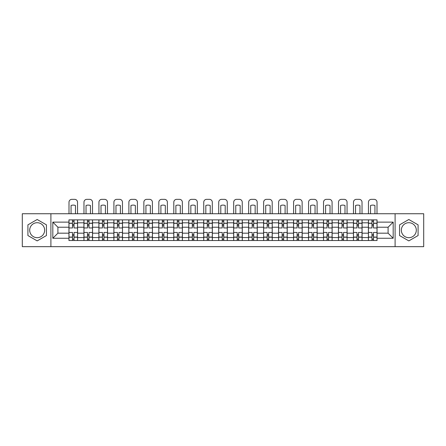 <?xml version="1.0" encoding="UTF-8"?>
<svg xmlns="http://www.w3.org/2000/svg" width="446" height="446" viewBox="0 0 446 446"><rect width="100%" height="100%" fill="white"/><g stroke="black" fill="none" stroke-linecap="round" stroke-linejoin="round"><path stroke-width="0.67" d="M37.18 237.685A7.487 7.487 0 0 1 29.692 230.197A7.487 7.487 0 0 1 37.18 222.71A7.487 7.487 0 0 1 44.661 230.197A7.487 7.487 0 0 1 37.18 237.685M408.82 237.685A7.487 7.487 0 0 1 401.339 230.197A7.487 7.487 0 0 1 408.82 222.71A7.487 7.487 0 0 1 416.308 230.197A7.487 7.487 0 0 1 408.82 237.685M395.095 246.66L423.7 246.66L423.7 213.74L22.3 213.74L22.3 246.66L395.095 246.66L395.095 213.74M83.92 240.517L83.92 222.81L77.587 222.81L77.587 240.517M77.587 222.81L77.587 219.878M83.92 222.81L83.92 219.878M92.562 219.878L92.562 240.517M98.895 240.517L98.895 219.878M107.531 219.878L107.531 240.517M113.869 240.517L113.869 219.878M122.505 219.878L122.505 240.517M128.838 240.517L128.838 219.878M137.48 219.878L137.48 240.517M143.813 240.517L143.813 219.878M152.454 219.878L152.454 240.517M158.787 240.517L158.787 219.878M167.428 219.878L167.428 240.517M173.762 240.517L173.762 219.878M182.397 219.878L182.397 240.517M188.736 240.517L188.736 219.878M197.372 219.878L197.372 240.517M203.705 240.517L203.705 219.878M212.346 219.878L212.346 240.517M218.679 240.517L218.679 219.878M227.321 219.878L227.321 240.517M233.654 240.517L233.654 219.878M242.295 219.878L242.295 240.517M248.628 240.517L248.628 219.878M257.264 219.878L257.264 240.517M263.603 240.517L263.603 219.878M272.238 219.878L272.238 240.517M278.572 240.517L278.572 219.878M287.213 219.878L287.213 240.517M293.546 240.517L293.546 219.878M302.187 219.878L302.187 240.517M308.52 240.517L308.52 219.878M317.162 219.878L317.162 240.517M323.495 240.517L323.495 219.878M332.131 219.878L332.131 240.517M338.469 240.517L338.469 219.878M347.105 219.878L347.105 240.517M353.438 240.517L353.438 219.878M362.08 219.878L362.08 240.517M368.413 240.517L368.413 219.878M368.413 233.174L362.08 233.174M353.438 233.174L347.105 233.174M338.469 233.174L332.131 233.174M323.495 233.174L317.162 233.174M308.52 233.174L302.187 233.174M293.546 233.174L287.213 233.174M278.572 233.174L272.238 233.174M263.603 233.174L257.264 233.174M248.628 233.174L242.295 233.174M233.654 233.174L227.321 233.174M218.679 233.174L212.346 233.174M203.705 233.174L197.372 233.174M188.736 233.174L182.397 233.174M173.762 233.174L167.428 233.174M158.787 233.174L152.454 233.174M143.813 233.174L137.48 233.174M128.838 233.174L122.505 233.174M113.869 233.174L107.531 233.174M98.895 233.174L92.562 233.174M83.92 233.174L77.587 233.174M368.413 227.226L362.08 227.226M353.438 227.226L347.105 227.226M338.469 227.226L332.131 227.226M323.495 227.226L317.162 227.226M308.52 227.226L302.187 227.226M293.546 227.226L287.213 227.226M278.572 227.226L272.238 227.226M263.603 227.226L257.264 227.226M248.628 227.226L242.295 227.226M233.654 227.226L227.321 227.226M218.679 227.226L212.346 227.226M203.705 227.226L197.372 227.226M188.736 227.226L182.397 227.226M173.762 227.226L167.428 227.226M158.787 227.226L152.454 227.226M143.813 227.226L137.48 227.226M128.838 227.226L122.505 227.226M113.869 227.226L107.531 227.226M98.895 227.226L92.562 227.226M83.92 227.226L77.587 227.226M57.908 233.174L68.946 233.174L68.946 227.226L57.908 227.226L57.908 233.174L52.823 238.259L52.823 222.136L68.946 222.136L68.946 227.226M377.054 227.226L377.054 233.174L388.092 233.174L388.092 227.226L377.054 227.226L377.054 219.878L68.946 219.878L68.946 222.136M377.054 222.136L393.177 222.136L393.177 238.259L377.054 238.259L377.054 233.174M68.946 233.174L68.946 240.517L377.054 240.517L377.054 238.259M68.946 238.259L52.823 238.259M50.905 246.66L50.905 213.74M46.44 224.851L37.18 219.504L27.914 224.851L27.914 235.544L37.18 240.896L46.44 235.544L46.44 224.851M418.086 224.851L408.82 219.504L399.56 224.851L399.56 235.544L408.82 240.896L418.086 235.544L418.086 224.851M74.036 239.078L72.497 239.078M72.497 221.322L74.036 221.322M89.01 239.078L87.472 239.078M87.472 221.322L89.01 221.322M103.979 239.078L102.446 239.078M102.446 221.322L103.979 221.322M118.954 239.078L117.421 239.078M117.421 221.322L118.954 221.322M133.928 239.078L132.39 239.078M132.39 221.322L133.928 221.322M148.903 239.078L147.364 239.078M147.364 221.322L148.903 221.322M163.877 239.078L162.338 239.078M162.338 221.322L163.877 221.322M178.846 239.078L177.313 239.078M177.313 221.322L178.846 221.322M193.82 239.078L192.287 239.078M192.287 221.322L193.82 221.322M208.795 239.078L207.256 239.078M207.256 221.322L208.795 221.322M223.769 239.078L222.231 239.078M222.231 221.322L223.769 221.322M238.744 239.078L237.205 239.078M237.205 221.322L238.744 221.322M253.713 239.078L252.18 239.078M252.18 221.322L253.713 221.322M268.687 239.078L267.154 239.078M267.154 221.322L268.687 221.322M283.662 239.078L282.123 239.078M282.123 221.322L283.662 221.322M298.636 239.078L297.097 239.078M297.097 221.322L298.636 221.322M313.61 239.078L312.072 239.078M312.072 221.322L313.61 221.322M328.579 239.078L327.046 239.078M327.046 221.322L328.579 221.322M343.554 239.078L342.021 239.078M342.021 221.322L343.554 221.322M358.528 239.078L356.99 239.078M356.99 221.322L358.528 221.322M373.503 239.078L371.964 239.078M371.964 221.322L373.503 221.322M52.823 222.136L57.908 227.226M388.092 233.174L393.177 238.259M388.092 227.226L393.177 222.136M77.537 240.517L77.537 227.945L74.036 227.945L74.036 219.878M72.497 219.878L72.497 227.945L68.996 227.945L68.996 219.878M77.537 227.945L77.537 219.878M68.996 240.517L68.996 232.455L72.497 232.455L72.497 240.517M74.036 240.517L74.036 232.455L77.537 232.455M72.497 225.832L74.036 225.832M68.996 232.455L68.996 227.945M74.036 234.568L72.497 234.568M74.036 239.268L72.497 239.268M72.497 235.811L74.036 235.811M74.036 224.583L72.497 224.583M72.497 221.127L74.036 221.127M77.537 213.74L77.537 202.222A2.877 2.877 0 0 0 74.66 199.34L71.873 199.34A2.877 2.877 0 0 0 68.996 202.222L68.996 213.74M71.059 213.74L71.059 205.522A5.949 5.949 0 0 1 75.474 205.522L75.474 213.74M92.512 240.517L92.512 227.945L89.01 227.945L89.01 219.878M87.472 219.878L87.472 227.945L83.971 227.945L83.971 219.878M92.512 227.945L92.512 219.878M83.971 240.517L83.971 232.455L87.472 232.455L87.472 240.517M89.01 240.517L89.01 232.455L92.512 232.455M87.472 225.832L89.01 225.832M83.971 232.455L83.971 227.945M89.01 234.568L87.472 234.568M89.01 239.268L87.472 239.268M87.472 235.811L89.01 235.811M89.01 224.583L87.472 224.583M87.472 221.127L89.01 221.127M92.512 213.74L92.512 202.222A2.877 2.877 0 0 0 89.629 199.34L86.847 199.34A2.877 2.877 0 0 0 83.971 202.222L83.971 213.74M86.033 213.74L86.033 205.522A5.949 5.949 0 0 1 90.449 205.522L90.449 213.74M107.486 240.517L107.486 227.945L103.979 227.945L103.979 219.878M102.446 219.878L102.446 227.945L98.94 227.945L98.94 219.878M107.486 227.945L107.486 219.878M98.94 240.517L98.94 232.455L102.446 232.455L102.446 240.517M103.979 240.517L103.979 232.455L107.486 232.455M102.446 225.832L103.979 225.832M98.94 232.455L98.94 227.945M103.979 234.568L102.446 234.568M103.979 239.268L102.446 239.268M102.446 235.811L103.979 235.811M103.979 224.583L102.446 224.583M102.446 221.127L103.979 221.127M107.486 213.74L107.486 202.222A2.877 2.877 0 0 0 104.604 199.34L101.822 199.34A2.877 2.877 0 0 0 98.94 202.222L98.94 213.74M101.008 213.74L101.008 205.522A5.949 5.949 0 0 1 105.423 205.522L105.423 213.74M122.46 240.517L122.46 227.945L118.954 227.945L118.954 219.878M117.421 219.878L117.421 227.945L113.914 227.945L113.914 219.878M122.46 227.945L122.46 219.878M113.914 240.517L113.914 232.455L117.421 232.455L117.421 240.517M118.954 240.517L118.954 232.455L122.46 232.455M117.421 225.832L118.954 225.832M113.914 232.455L113.914 227.945M118.954 234.568L117.421 234.568M118.954 239.268L117.421 239.268M117.421 235.811L118.954 235.811M118.954 224.583L117.421 224.583M117.421 221.127L118.954 221.127M122.46 213.74L122.46 202.222A2.877 2.877 0 0 0 119.578 199.34L116.796 199.34A2.877 2.877 0 0 0 113.914 202.222L113.914 213.74M115.977 213.74L115.977 205.522A5.949 5.949 0 0 1 120.392 205.522L120.392 213.74M137.429 240.517L137.429 227.945L133.928 227.945L133.928 219.878M132.39 219.878L132.39 227.945L128.888 227.945L128.888 219.878M137.429 227.945L137.429 219.878M128.888 240.517L128.888 232.455L132.39 232.455L132.39 240.517M133.928 240.517L133.928 232.455L137.429 232.455M132.39 225.832L133.928 225.832M128.888 232.455L128.888 227.945M133.928 234.568L132.39 234.568M133.928 239.268L132.39 239.268M132.39 235.811L133.928 235.811M133.928 224.583L132.39 224.583M132.39 221.127L133.928 221.127M137.429 213.74L137.429 202.222A2.877 2.877 0 0 0 134.553 199.34L131.771 199.34A2.877 2.877 0 0 0 128.888 202.222L128.888 213.74M130.951 213.74L130.951 205.522A5.949 5.949 0 0 1 135.367 205.522L135.367 213.74M152.404 240.517L152.404 227.945L148.903 227.945L148.903 219.878M147.364 219.878L147.364 227.945L143.863 227.945L143.863 219.878M152.404 227.945L152.404 219.878M143.863 240.517L143.863 232.455L147.364 232.455L147.364 240.517M148.903 240.517L148.903 232.455L152.404 232.455M147.364 225.832L148.903 225.832M143.863 232.455L143.863 227.945M148.903 234.568L147.364 234.568M148.903 239.268L147.364 239.268M147.364 235.811L148.903 235.811M148.903 224.583L147.364 224.583M147.364 221.127L148.903 221.127M152.404 213.74L152.404 202.222A2.877 2.877 0 0 0 149.527 199.34L146.74 199.34A2.877 2.877 0 0 0 143.863 202.222L143.863 213.74M145.926 213.74L145.926 205.522A5.949 5.949 0 0 1 150.341 205.522L150.341 213.74M167.378 240.517L167.378 227.945L163.877 227.945L163.877 219.878M162.338 219.878L162.338 227.945L158.837 227.945L158.837 219.878M167.378 227.945L167.378 219.878M158.837 240.517L158.837 232.455L162.338 232.455L162.338 240.517M163.877 240.517L163.877 232.455L167.378 232.455M162.338 225.832L163.877 225.832M158.837 232.455L158.837 227.945M163.877 234.568L162.338 234.568M163.877 239.268L162.338 239.268M162.338 235.811L163.877 235.811M163.877 224.583L162.338 224.583M162.338 221.127L163.877 221.127M167.378 213.74L167.378 202.222A2.877 2.877 0 0 0 164.496 199.34L161.714 199.34A2.877 2.877 0 0 0 158.837 202.222L158.837 213.74M160.9 213.74L160.9 205.522A5.949 5.949 0 0 1 165.315 205.522L165.315 213.74M182.353 240.517L182.353 227.945L178.846 227.945L178.846 219.878M177.313 219.878L177.313 227.945L173.806 227.945L173.806 219.878M182.353 227.945L182.353 219.878M173.806 240.517L173.806 232.455L177.313 232.455L177.313 240.517M178.846 240.517L178.846 232.455L182.353 232.455M177.313 225.832L178.846 225.832M173.806 232.455L173.806 227.945M178.846 234.568L177.313 234.568M178.846 239.268L177.313 239.268M177.313 235.811L178.846 235.811M178.846 224.583L177.313 224.583M177.313 221.127L178.846 221.127M182.353 213.74L182.353 202.222A2.877 2.877 0 0 0 179.47 199.34L176.688 199.34A2.877 2.877 0 0 0 173.806 202.222L173.806 213.74M175.875 213.74L175.875 205.522A5.949 5.949 0 0 1 180.29 205.522L180.29 213.74M197.327 240.517L197.327 227.945L193.82 227.945L193.82 219.878M192.287 219.878L192.287 227.945L188.781 227.945L188.781 219.878M197.327 227.945L197.327 219.878M188.781 240.517L188.781 232.455L192.287 232.455L192.287 240.517M193.82 240.517L193.82 232.455L197.327 232.455M192.287 225.832L193.82 225.832M188.781 232.455L188.781 227.945M193.82 234.568L192.287 234.568M193.82 239.268L192.287 239.268M192.287 235.811L193.82 235.811M193.82 224.583L192.287 224.583M192.287 221.127L193.82 221.127M197.327 213.74L197.327 202.222A2.877 2.877 0 0 0 194.445 199.34L191.663 199.34A2.877 2.877 0 0 0 188.781 202.222L188.781 213.74M190.843 213.74L190.843 205.522A5.949 5.949 0 0 1 195.259 205.522L195.259 213.74M212.296 240.517L212.296 227.945L208.795 227.945L208.795 219.878M207.256 219.878L207.256 227.945L203.755 227.945L203.755 219.878M212.296 227.945L212.296 219.878M203.755 240.517L203.755 232.455L207.256 232.455L207.256 240.517M208.795 240.517L208.795 232.455L212.296 232.455M207.256 225.832L208.795 225.832M203.755 232.455L203.755 227.945M208.795 234.568L207.256 234.568M208.795 239.268L207.256 239.268M207.256 235.811L208.795 235.811M208.795 224.583L207.256 224.583M207.256 221.127L208.795 221.127M212.296 213.74L212.296 202.222A2.877 2.877 0 0 0 209.419 199.34L206.637 199.34A2.877 2.877 0 0 0 203.755 202.222L203.755 213.74M205.818 213.74L205.818 205.522A5.949 5.949 0 0 1 210.233 205.522L210.233 213.74M227.27 240.517L227.27 227.945L223.769 227.945L223.769 219.878M222.231 219.878L222.231 227.945L218.73 227.945L218.73 219.878M227.27 227.945L227.27 219.878M218.73 240.517L218.73 232.455L222.231 232.455L222.231 240.517M223.769 240.517L223.769 232.455L227.27 232.455M222.231 225.832L223.769 225.832M218.73 232.455L218.73 227.945M223.769 234.568L222.231 234.568M223.769 239.268L222.231 239.268M222.231 235.811L223.769 235.811M223.769 224.583L222.231 224.583M222.231 221.127L223.769 221.127M227.27 213.74L227.27 202.222A2.877 2.877 0 0 0 224.394 199.34L221.606 199.34A2.877 2.877 0 0 0 218.73 202.222L218.73 213.74M220.792 213.74L220.792 205.522A5.949 5.949 0 0 1 225.208 205.522L225.208 213.74M242.245 240.517L242.245 227.945L238.744 227.945L238.744 219.878M237.205 219.878L237.205 227.945L233.704 227.945L233.704 219.878M242.245 227.945L242.245 219.878M233.704 240.517L233.704 232.455L237.205 232.455L237.205 240.517M238.744 240.517L238.744 232.455L242.245 232.455M237.205 225.832L238.744 225.832M233.704 232.455L233.704 227.945M238.744 234.568L237.205 234.568M238.744 239.268L237.205 239.268M237.205 235.811L238.744 235.811M238.744 224.583L237.205 224.583M237.205 221.127L238.744 221.127M242.245 213.74L242.245 202.222A2.877 2.877 0 0 0 239.363 199.34L236.581 199.34A2.877 2.877 0 0 0 233.704 202.222L233.704 213.74M235.767 213.74L235.767 205.522A5.949 5.949 0 0 1 240.182 205.522L240.182 213.74M257.219 240.517L257.219 227.945L253.713 227.945L253.713 219.878M252.18 219.878L252.18 227.945L248.673 227.945L248.673 219.878M257.219 227.945L257.219 219.878M248.673 240.517L248.673 232.455L252.18 232.455L252.18 240.517M253.713 240.517L253.713 232.455L257.219 232.455M252.18 225.832L253.713 225.832M248.673 232.455L248.673 227.945M253.713 234.568L252.18 234.568M253.713 239.268L252.18 239.268M252.18 235.811L253.713 235.811M253.713 224.583L252.18 224.583M252.18 221.127L253.713 221.127M257.219 213.74L257.219 202.222A2.877 2.877 0 0 0 254.337 199.34L251.555 199.34A2.877 2.877 0 0 0 248.673 202.222L248.673 213.74M250.741 213.74L250.741 205.522A5.949 5.949 0 0 1 255.157 205.522L255.157 213.74M272.194 240.517L272.194 227.945L268.687 227.945L268.687 219.878M267.154 219.878L267.154 227.945L263.647 227.945L263.647 219.878M272.194 227.945L272.194 219.878M263.647 240.517L263.647 232.455L267.154 232.455L267.154 240.517M268.687 240.517L268.687 232.455L272.194 232.455M267.154 225.832L268.687 225.832M263.647 232.455L263.647 227.945M268.687 234.568L267.154 234.568M268.687 239.268L267.154 239.268M267.154 235.811L268.687 235.811M268.687 224.583L267.154 224.583M267.154 221.127L268.687 221.127M272.194 213.74L272.194 202.222A2.877 2.877 0 0 0 269.312 199.34L266.53 199.34A2.877 2.877 0 0 0 263.647 202.222L263.647 213.74M265.71 213.74L265.71 205.522A5.949 5.949 0 0 1 270.125 205.522L270.125 213.74M287.163 240.517L287.163 227.945L283.662 227.945L283.662 219.878M282.123 219.878L282.123 227.945L278.622 227.945L278.622 219.878M287.163 227.945L287.163 219.878M278.622 240.517L278.622 232.455L282.123 232.455L282.123 240.517M283.662 240.517L283.662 232.455L287.163 232.455M282.123 225.832L283.662 225.832M278.622 232.455L278.622 227.945M283.662 234.568L282.123 234.568M283.662 239.268L282.123 239.268M282.123 235.811L283.662 235.811M283.662 224.583L282.123 224.583M282.123 221.127L283.662 221.127M287.163 213.74L287.163 202.222A2.877 2.877 0 0 0 284.286 199.34L281.504 199.34A2.877 2.877 0 0 0 278.622 202.222L278.622 213.74M280.685 213.74L280.685 205.522A5.949 5.949 0 0 1 285.1 205.522L285.1 213.74M302.137 240.517L302.137 227.945L298.636 227.945L298.636 219.878M297.097 219.878L297.097 227.945L293.596 227.945L293.596 219.878M302.137 227.945L302.137 219.878M293.596 240.517L293.596 232.455L297.097 232.455L297.097 240.517M298.636 240.517L298.636 232.455L302.137 232.455M297.097 225.832L298.636 225.832M293.596 232.455L293.596 227.945M298.636 234.568L297.097 234.568M298.636 239.268L297.097 239.268M297.097 235.811L298.636 235.811M298.636 224.583L297.097 224.583M297.097 221.127L298.636 221.127M302.137 213.74L302.137 202.222A2.877 2.877 0 0 0 299.26 199.34L296.473 199.34A2.877 2.877 0 0 0 293.596 202.222L293.596 213.74M295.659 213.74L295.659 205.522A5.949 5.949 0 0 1 300.074 205.522L300.074 213.74M317.112 240.517L317.112 227.945L313.61 227.945L313.61 219.878M312.072 219.878L312.072 227.945L308.571 227.945L308.571 219.878M317.112 227.945L317.112 219.878M308.571 240.517L308.571 232.455L312.072 232.455L312.072 240.517M313.61 240.517L313.61 232.455L317.112 232.455M312.072 225.832L313.61 225.832M308.571 232.455L308.571 227.945M313.61 234.568L312.072 234.568M313.61 239.268L312.072 239.268M312.072 235.811L313.61 235.811M313.61 224.583L312.072 224.583M312.072 221.127L313.61 221.127M317.112 213.74L317.112 202.222A2.877 2.877 0 0 0 314.229 199.34L311.447 199.34A2.877 2.877 0 0 0 308.571 202.222L308.571 213.74M310.633 213.74L310.633 205.522A5.949 5.949 0 0 1 315.049 205.522L315.049 213.74M332.086 240.517L332.086 227.945L328.579 227.945L328.579 219.878M327.046 219.878L327.046 227.945L323.54 227.945L323.54 219.878M332.086 227.945L332.086 219.878M323.54 240.517L323.54 232.455L327.046 232.455L327.046 240.517M328.579 240.517L328.579 232.455L332.086 232.455M327.046 225.832L328.579 225.832M323.54 232.455L323.54 227.945M328.579 234.568L327.046 234.568M328.579 239.268L327.046 239.268M327.046 235.811L328.579 235.811M328.579 224.583L327.046 224.583M327.046 221.127L328.579 221.127M332.086 213.74L332.086 202.222A2.877 2.877 0 0 0 329.204 199.34L326.422 199.34A2.877 2.877 0 0 0 323.54 202.222L323.54 213.74M325.608 213.74L325.608 205.522A5.949 5.949 0 0 1 330.023 205.522L330.023 213.74M347.06 240.517L347.06 227.945L343.554 227.945L343.554 219.878M342.021 219.878L342.021 227.945L338.514 227.945L338.514 219.878M347.06 227.945L347.06 219.878M338.514 240.517L338.514 232.455L342.021 232.455L342.021 240.517M343.554 240.517L343.554 232.455L347.06 232.455M342.021 225.832L343.554 225.832M338.514 232.455L338.514 227.945M343.554 234.568L342.021 234.568M343.554 239.268L342.021 239.268M342.021 235.811L343.554 235.811M343.554 224.583L342.021 224.583M342.021 221.127L343.554 221.127M347.06 213.74L347.06 202.222A2.877 2.877 0 0 0 344.178 199.34L341.396 199.34A2.877 2.877 0 0 0 338.514 202.222L338.514 213.74M340.577 213.74L340.577 205.522A5.949 5.949 0 0 1 344.992 205.522L344.992 213.74M362.029 240.517L362.029 227.945L358.528 227.945L358.528 219.878M356.99 219.878L356.99 227.945L353.488 227.945L353.488 219.878M362.029 227.945L362.029 219.878M353.488 240.517L353.488 232.455L356.99 232.455L356.99 240.517M358.528 240.517L358.528 232.455L362.029 232.455M356.99 225.832L358.528 225.832M353.488 232.455L353.488 227.945M358.528 234.568L356.99 234.568M358.528 239.268L356.99 239.268M356.99 235.811L358.528 235.811M358.528 224.583L356.99 224.583M356.99 221.127L358.528 221.127M362.029 213.74L362.029 202.222A2.877 2.877 0 0 0 359.153 199.34L356.371 199.34A2.877 2.877 0 0 0 353.488 202.222L353.488 213.74M355.551 213.74L355.551 205.522A5.949 5.949 0 0 1 359.967 205.522L359.967 213.74M377.004 240.517L377.004 227.945L373.503 227.945L373.503 219.878M371.964 219.878L371.964 227.945L368.463 227.945L368.463 219.878M377.004 227.945L377.004 219.878M368.463 240.517L368.463 232.455L371.964 232.455L371.964 240.517M373.503 240.517L373.503 232.455L377.004 232.455M371.964 225.832L373.503 225.832M368.463 232.455L368.463 227.945M373.503 234.568L371.964 234.568M373.503 239.268L371.964 239.268M371.964 235.811L373.503 235.811M373.503 224.583L371.964 224.583M371.964 221.127L373.503 221.127M377.004 213.74L377.004 202.222A2.877 2.877 0 0 0 374.127 199.34L371.34 199.34A2.877 2.877 0 0 0 368.463 202.222L368.463 213.74M370.526 213.74L370.526 205.522A5.949 5.949 0 0 1 374.941 205.522L374.941 213.74M353.438 222.81L347.105 222.81M338.469 222.81L332.131 222.81M323.495 222.81L317.162 222.81M308.52 222.81L302.187 222.81M293.546 222.81L287.213 222.81M278.572 222.81L272.238 222.81M263.603 222.81L257.264 222.81M248.628 222.81L242.295 222.81M233.654 222.81L227.321 222.81M218.679 222.81L212.346 222.81M203.705 222.81L197.372 222.81M188.736 222.81L182.397 222.81M173.762 222.81L167.428 222.81M158.787 222.81L152.454 222.81M143.813 222.81L137.48 222.81M128.838 222.81L122.505 222.81M113.869 222.81L107.531 222.81M98.895 222.81L92.562 222.81M368.413 222.81L362.08 222.81M353.438 237.59L347.105 237.59M338.469 237.59L332.131 237.59M323.495 237.59L317.162 237.59M308.52 237.59L302.187 237.59M293.546 237.59L287.213 237.59M278.572 237.59L272.238 237.59M263.603 237.59L257.264 237.59M248.628 237.59L242.295 237.59M233.654 237.59L227.321 237.59M218.679 237.59L212.346 237.59M203.705 237.59L197.372 237.59M188.736 237.59L182.397 237.59M173.762 237.59L167.428 237.59M158.787 237.59L152.454 237.59M143.813 237.59L137.48 237.59M128.838 237.59L122.505 237.59M113.869 237.59L107.531 237.59M98.895 237.59L92.562 237.59M83.92 237.59L77.587 237.59M368.413 237.59L362.08 237.59M77.537 223.19L74.036 223.19M72.497 223.19L68.996 223.19M72.497 223.318L68.996 223.318M72.497 237.077L68.996 237.077M72.497 237.205L68.996 237.205M77.537 237.205L74.036 237.205M77.537 223.318L74.036 223.318M77.537 237.077L74.036 237.077M92.512 223.19L89.01 223.19M87.472 223.19L83.971 223.19M87.472 223.318L83.971 223.318M87.472 237.077L83.971 237.077M87.472 237.205L83.971 237.205M92.512 237.205L89.01 237.205M92.512 223.318L89.01 223.318M92.512 237.077L89.01 237.077M107.486 223.19L103.979 223.19M102.446 223.19L98.94 223.19M102.446 223.318L98.94 223.318M102.446 237.077L98.94 237.077M102.446 237.205L98.94 237.205M107.486 237.205L103.979 237.205M107.486 223.318L103.979 223.318M107.486 237.077L103.979 237.077M122.46 223.19L118.954 223.19M117.421 223.19L113.914 223.19M117.421 223.318L113.914 223.318M117.421 237.077L113.914 237.077M117.421 237.205L113.914 237.205M122.46 237.205L118.954 237.205M122.46 223.318L118.954 223.318M122.46 237.077L118.954 237.077M137.429 223.19L133.928 223.19M132.39 223.19L128.888 223.19M132.39 223.318L128.888 223.318M132.39 237.077L128.888 237.077M132.39 237.205L128.888 237.205M137.429 237.205L133.928 237.205M137.429 223.318L133.928 223.318M137.429 237.077L133.928 237.077M152.404 223.19L148.903 223.19M147.364 223.19L143.863 223.19M147.364 223.318L143.863 223.318M147.364 237.077L143.863 237.077M147.364 237.205L143.863 237.205M152.404 237.205L148.903 237.205M152.404 223.318L148.903 223.318M152.404 237.077L148.903 237.077M167.378 223.19L163.877 223.19M162.338 223.19L158.837 223.19M162.338 223.318L158.837 223.318M162.338 237.077L158.837 237.077M162.338 237.205L158.837 237.205M167.378 237.205L163.877 237.205M167.378 223.318L163.877 223.318M167.378 237.077L163.877 237.077M182.353 223.19L178.846 223.19M177.313 223.19L173.806 223.19M177.313 223.318L173.806 223.318M177.313 237.077L173.806 237.077M177.313 237.205L173.806 237.205M182.353 237.205L178.846 237.205M182.353 223.318L178.846 223.318M182.353 237.077L178.846 237.077M197.327 223.19L193.82 223.19M192.287 223.19L188.781 223.19M192.287 223.318L188.781 223.318M192.287 237.077L188.781 237.077M192.287 237.205L188.781 237.205M197.327 237.205L193.82 237.205M197.327 223.318L193.82 223.318M197.327 237.077L193.82 237.077M212.296 223.19L208.795 223.19M207.256 223.19L203.755 223.19M207.256 223.318L203.755 223.318M207.256 237.077L203.755 237.077M207.256 237.205L203.755 237.205M212.296 237.205L208.795 237.205M212.296 223.318L208.795 223.318M212.296 237.077L208.795 237.077M227.27 223.19L223.769 223.19M222.231 223.19L218.73 223.19M222.231 223.318L218.73 223.318M222.231 237.077L218.73 237.077M222.231 237.205L218.73 237.205M227.27 237.205L223.769 237.205M227.27 223.318L223.769 223.318M227.27 237.077L223.769 237.077M242.245 223.19L238.744 223.19M237.205 223.19L233.704 223.19M237.205 223.318L233.704 223.318M237.205 237.077L233.704 237.077M237.205 237.205L233.704 237.205M242.245 237.205L238.744 237.205M242.245 223.318L238.744 223.318M242.245 237.077L238.744 237.077M257.219 223.19L253.713 223.19M252.18 223.19L248.673 223.19M252.18 223.318L248.673 223.318M252.18 237.077L248.673 237.077M252.18 237.205L248.673 237.205M257.219 237.205L253.713 237.205M257.219 223.318L253.713 223.318M257.219 237.077L253.713 237.077M272.194 223.19L268.687 223.19M267.154 223.19L263.647 223.19M267.154 223.318L263.647 223.318M267.154 237.077L263.647 237.077M267.154 237.205L263.647 237.205M272.194 237.205L268.687 237.205M272.194 223.318L268.687 223.318M272.194 237.077L268.687 237.077M287.163 223.19L283.662 223.19M282.123 223.19L278.622 223.19M282.123 223.318L278.622 223.318M282.123 237.077L278.622 237.077M282.123 237.205L278.622 237.205M287.163 237.205L283.662 237.205M287.163 223.318L283.662 223.318M287.163 237.077L283.662 237.077M302.137 223.19L298.636 223.19M297.097 223.19L293.596 223.19M297.097 223.318L293.596 223.318M297.097 237.077L293.596 237.077M297.097 237.205L293.596 237.205M302.137 237.205L298.636 237.205M302.137 223.318L298.636 223.318M302.137 237.077L298.636 237.077M317.112 223.19L313.61 223.19M312.072 223.19L308.571 223.19M312.072 223.318L308.571 223.318M312.072 237.077L308.571 237.077M312.072 237.205L308.571 237.205M317.112 237.205L313.61 237.205M317.112 223.318L313.61 223.318M317.112 237.077L313.61 237.077M332.086 223.19L328.579 223.19M327.046 223.19L323.54 223.19M327.046 223.318L323.54 223.318M327.046 237.077L323.54 237.077M327.046 237.205L323.54 237.205M332.086 237.205L328.579 237.205M332.086 223.318L328.579 223.318M332.086 237.077L328.579 237.077M347.06 223.19L343.554 223.19M342.021 223.19L338.514 223.19M342.021 223.318L338.514 223.318M342.021 237.077L338.514 237.077M342.021 237.205L338.514 237.205M347.06 237.205L343.554 237.205M347.06 223.318L343.554 223.318M347.06 237.077L343.554 237.077M362.029 223.19L358.528 223.19M356.99 223.19L353.488 223.19M356.99 223.318L353.488 223.318M356.99 237.077L353.488 237.077M356.99 237.205L353.488 237.205M362.029 237.205L358.528 237.205M362.029 223.318L358.528 223.318M362.029 237.077L358.528 237.077M377.004 223.19L373.503 223.19M371.964 223.19L368.463 223.19M371.964 223.318L368.463 223.318M371.964 237.077L368.463 237.077M371.964 237.205L368.463 237.205M377.004 237.205L373.503 237.205M377.004 223.318L373.503 223.318M377.004 237.077L373.503 237.077"/></g></svg>

